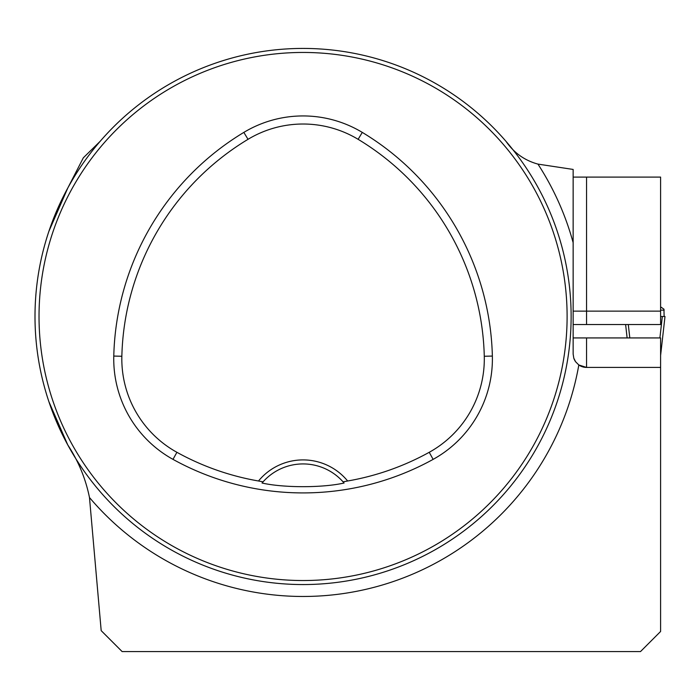 <?xml version="1.0" encoding="UTF-8"?>
<svg xmlns="http://www.w3.org/2000/svg" width="700" height="700" viewBox="0 0 700 700"><rect width="100%" height="100%" fill="white"/><g stroke="black" fill="none" stroke-linecap="round" stroke-linejoin="round"><path stroke-width="1.05" d="M506.056 141.409C513.992 152.889 524.624 160.457 537.95 164.106L573.142 169.435L573.142 354.025L573.799 358.164L575.584 361.734L578.821 364.98L586.548 367.421L660.599 367.421L660.599 631.47L640.5 651.577L122.124 651.577L101.185 630.639L89.478 497.525C85.68 478.739 78.444 461.213 67.777 444.938L48.869 401.608M573.142 337.934L660.599 337.934L660.599 367.421L586.548 367.421A13.405 13.405 0 0 1 578.821 364.98A279.991 279.991 0 0 1 89.478 497.525M629.108 651.577L607.661 651.577M100.074 141.409L83.344 157.789L67.777 188.046L48.869 231.376M573.142 324.537L660.599 324.537L660.599 177.1L573.142 177.1M35 316.488A268.065 268.065 0 0 0 437.098 548.642A268.065 268.065 0 0 0 437.098 84.341A268.065 268.065 0 0 0 35 316.488M48.072 399.184L46.76 395.036L48.072 399.184M220.369 571.489L224.525 572.793L220.369 571.489M558.058 233.8L559.37 237.947L558.058 233.8M385.761 61.495L381.605 60.191L385.761 61.495M48.072 233.8L46.76 237.947L48.072 233.8M220.369 61.495L224.525 60.191L220.369 61.495M385.761 571.489L381.605 572.793L385.761 571.489M558.058 399.184L559.37 395.036L558.058 399.184M258.501 480.996L263.06 481.854L262.045 483.017C283.377 487.891 322.613 487.909 344.085 483.017L343.079 481.854L347.637 480.996A57.636 57.636 0 0 0 258.501 480.996A260.829 260.829 0 0 1 176.907 452.296A106.689 106.689 0 0 1 121.852 356.265A260.829 260.829 0 0 1 248.019 139.317A106.689 106.689 0 0 1 358.12 139.317A260.829 260.829 0 0 1 484.278 356.265A106.689 106.689 0 0 1 429.231 452.296A260.829 260.829 0 0 1 347.637 480.996M172.996 459.366A268.905 268.905 0 0 0 433.134 459.366A114.774 114.774 0 0 0 492.363 356.064A268.905 268.905 0 0 0 362.285 132.396A114.774 114.774 0 0 0 243.845 132.396A268.905 268.905 0 0 0 113.776 356.064A114.774 114.774 0 0 0 172.996 459.366L176.907 452.296M39.025 316.488A264.049 264.049 0 0 0 435.094 545.16A264.049 264.049 0 0 0 435.094 87.824A264.049 264.049 0 0 0 39.025 316.488M263.06 481.854A53.611 53.611 0 0 1 343.079 481.854M537.95 164.106A279.991 279.991 0 0 1 573.142 242.655L573.142 294.376M573.799 358.164A13.405 13.405 0 0 0 575.584 361.734A13.405 13.405 0 0 1 573.799 358.164M660.669 306.889L663.871 309.129M664.125 316.496L663.95 309.216M664.169 310.152L660.599 310.152M625.616 324.537L627.121 337.934M660.599 316.496L665 316.496L660.599 355.477M629.808 337.934L628.294 324.537M662.322 316.496L659.899 337.934M660.599 352.389L660.599 354.279M433.134 459.366L429.231 452.296M362.285 132.396L358.12 139.317M492.363 356.064L484.278 356.265M113.776 356.064L121.852 356.265M243.845 132.396L248.019 139.317M660.599 311.132L586.548 311.132L586.548 324.537M586.548 177.1L586.548 311.132L573.142 311.132M578.821 364.98A13.405 13.405 0 0 0 586.548 367.421L586.548 337.934"/></g></svg>
